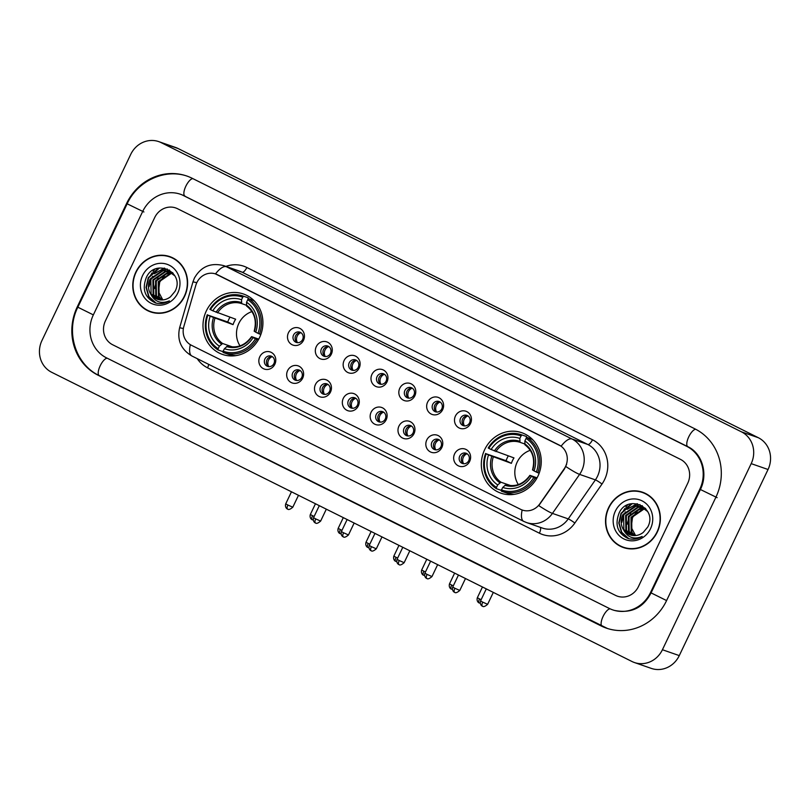 <?xml version="1.0" encoding="UTF-8"?>
<svg xmlns="http://www.w3.org/2000/svg" width="810" height="810" viewBox="0 0 810 810"><rect width="100%" height="100%" fill="white"/><g stroke="black" fill="none" stroke-linecap="round" stroke-linejoin="round"><path stroke-width="1.21" d="M484.663 449.651A31.985 29.717 -70.8 0 0 500.783 493.128A31.985 29.717 -70.8 0 0 537.911 476.189A31.985 29.717 -70.8 0 0 521.792 432.712A31.985 29.717 -70.8 0 0 484.663 449.651M206.327 310.939A31.985 29.717 -70.8 0 0 222.456 354.416A31.985 29.717 -70.8 0 0 259.585 337.476A31.985 29.717 -70.8 0 0 243.466 294A31.985 29.717 -70.8 0 0 206.327 310.939M274.843 364.277A9.052 8.414 109.2 0 1 263.422 368.682A9.052 8.414 109.2 0 1 259.777 356.764A9.052 8.414 109.2 0 1 271.208 352.36A9.052 8.414 109.2 0 1 274.843 364.277M264.9 359.002A5.427 5.042 -70.8 0 0 267.634 366.383A5.427 5.042 -70.8 0 0 273.942 363.508A5.427 5.042 -70.8 0 0 271.198 356.127A5.427 5.042 -70.8 0 0 264.9 359.002M302.677 378.149A9.052 8.414 109.2 0 1 291.246 382.553A9.052 8.414 109.2 0 1 287.611 370.636A9.052 8.414 109.2 0 1 299.032 366.231A9.052 8.414 109.2 0 1 302.677 378.149M292.734 372.873A5.427 5.042 -70.8 0 0 295.468 380.255A5.427 5.042 -70.8 0 0 301.776 377.379A5.427 5.042 -70.8 0 0 299.032 369.998A5.427 5.042 -70.8 0 0 292.734 372.873M330.51 392.02A9.052 8.414 109.2 0 1 319.079 396.434A9.052 8.414 109.2 0 1 315.444 384.507A9.052 8.414 109.2 0 1 326.865 380.103A9.052 8.414 109.2 0 1 330.51 392.02M320.558 386.745A5.427 5.042 -70.8 0 0 323.301 394.126A5.427 5.042 -70.8 0 0 329.609 391.25A5.427 5.042 -70.8 0 0 326.865 383.869A5.427 5.042 -70.8 0 0 320.558 386.745M358.344 405.891A9.052 8.414 109.2 0 1 346.913 410.305A9.052 8.414 109.2 0 1 343.278 398.378A9.052 8.414 109.2 0 1 354.699 393.974A9.052 8.414 109.2 0 1 358.344 405.891M348.391 400.616A5.427 5.042 -70.8 0 0 351.135 407.997A5.427 5.042 -70.8 0 0 357.443 405.121A5.427 5.042 -70.8 0 0 354.699 397.74A5.427 5.042 -70.8 0 0 348.391 400.616M386.178 419.762A9.052 8.414 109.2 0 1 374.746 424.177A9.052 8.414 109.2 0 1 371.101 412.25A9.052 8.414 109.2 0 1 382.533 407.845A9.052 8.414 109.2 0 1 386.178 419.762M376.225 414.487A5.427 5.042 -70.8 0 0 378.969 421.868A5.427 5.042 -70.8 0 0 385.266 418.993A5.427 5.042 -70.8 0 0 382.533 411.612A5.427 5.042 -70.8 0 0 376.225 414.487M414.011 433.633A9.052 8.414 109.2 0 1 402.58 438.048A9.052 8.414 109.2 0 1 398.935 426.121A9.052 8.414 109.2 0 1 410.366 421.716A9.052 8.414 109.2 0 1 414.011 433.633M404.058 428.358A5.427 5.042 -70.8 0 0 406.802 435.74A5.427 5.042 -70.8 0 0 413.1 432.864A5.427 5.042 -70.8 0 0 410.366 425.483A5.427 5.042 -70.8 0 0 404.058 428.358M441.845 447.505A9.052 8.414 109.2 0 1 430.414 451.919A9.052 8.414 109.2 0 1 426.769 439.992A9.052 8.414 109.2 0 1 438.2 435.588A9.052 8.414 109.2 0 1 441.845 447.505M431.892 442.23A5.427 5.042 -70.8 0 0 434.626 449.611A5.427 5.042 -70.8 0 0 440.934 446.735A5.427 5.042 -70.8 0 0 438.2 439.354A5.427 5.042 -70.8 0 0 431.892 442.23M469.678 461.376A9.052 8.414 109.2 0 1 458.247 465.791A9.052 8.414 109.2 0 1 454.602 453.873A9.052 8.414 109.2 0 1 466.033 449.459A9.052 8.414 109.2 0 1 469.678 461.376M459.726 456.101A5.427 5.042 -70.8 0 0 462.459 463.492A5.427 5.042 -70.8 0 0 468.767 460.606A5.427 5.042 -70.8 0 0 466.033 453.225A5.427 5.042 -70.8 0 0 459.726 456.101M303.507 340.311A9.052 8.414 109.2 0 1 292.076 344.716A9.052 8.414 109.2 0 1 288.431 332.799A9.052 8.414 109.2 0 1 299.862 328.384A9.052 8.414 109.2 0 1 303.507 340.311M293.554 335.026A5.427 5.042 -70.8 0 0 296.298 342.417A5.427 5.042 -70.8 0 0 302.596 339.542A5.427 5.042 -70.8 0 0 299.862 332.151A5.427 5.042 -70.8 0 0 293.554 335.026M331.341 354.183A9.052 8.414 109.2 0 1 319.909 358.587A9.052 8.414 109.2 0 1 316.264 346.67A9.052 8.414 109.2 0 1 327.696 342.255A9.052 8.414 109.2 0 1 331.341 354.183M321.388 348.897A5.427 5.042 -70.8 0 0 324.121 356.289A5.427 5.042 -70.8 0 0 330.429 353.413A5.427 5.042 -70.8 0 0 327.696 346.022A5.427 5.042 -70.8 0 0 321.388 348.897M359.174 368.054A9.052 8.414 109.2 0 1 347.743 372.458A9.052 8.414 109.2 0 1 344.098 360.541A9.052 8.414 109.2 0 1 355.529 356.127A9.052 8.414 109.2 0 1 359.174 368.054M349.221 362.769A5.427 5.042 -70.8 0 0 351.955 370.16A5.427 5.042 -70.8 0 0 358.263 367.284A5.427 5.042 -70.8 0 0 355.529 359.893A5.427 5.042 -70.8 0 0 349.221 362.769M387.008 381.925A9.052 8.414 109.2 0 1 375.577 386.329A9.052 8.414 109.2 0 1 371.932 374.412A9.052 8.414 109.2 0 1 383.363 369.998A9.052 8.414 109.2 0 1 387.008 381.925M377.055 376.64A5.427 5.042 -70.8 0 0 379.789 384.031A5.427 5.042 -70.8 0 0 386.097 381.156A5.427 5.042 -70.8 0 0 383.363 373.764A5.427 5.042 -70.8 0 0 377.055 376.64M414.841 395.796A9.052 8.414 109.2 0 1 403.41 400.201A9.052 8.414 109.2 0 1 399.765 388.284A9.052 8.414 109.2 0 1 411.197 383.869A9.052 8.414 109.2 0 1 414.841 395.796M404.889 390.511A5.427 5.042 -70.8 0 0 407.622 397.902A5.427 5.042 -70.8 0 0 413.93 395.027A5.427 5.042 -70.8 0 0 411.197 387.636A5.427 5.042 -70.8 0 0 404.889 390.511M442.665 409.668A9.052 8.414 109.2 0 1 431.244 414.072A9.052 8.414 109.2 0 1 427.599 402.155A9.052 8.414 109.2 0 1 439.03 397.75A9.052 8.414 109.2 0 1 442.665 409.668M432.722 404.392A5.427 5.042 -70.8 0 0 435.456 411.774A5.427 5.042 -70.8 0 0 441.764 408.898A5.427 5.042 -70.8 0 0 439.03 401.507A5.427 5.042 -70.8 0 0 432.722 404.392M470.499 423.539A9.052 8.414 109.2 0 1 459.078 427.943A9.052 8.414 109.2 0 1 455.433 416.026A9.052 8.414 109.2 0 1 466.864 411.622A9.052 8.414 109.2 0 1 470.499 423.539M460.556 418.264A5.427 5.042 -70.8 0 0 463.29 425.645A5.427 5.042 -70.8 0 0 469.597 422.769A5.427 5.042 -70.8 0 0 466.854 415.378A5.427 5.042 -70.8 0 0 460.556 418.264M268.728 366.626A5.427 5.042 109.2 0 1 272.211 356.623M296.561 380.498A5.427 5.042 109.2 0 1 300.044 370.494M324.395 394.369A5.427 5.042 109.2 0 1 327.878 384.365M352.228 408.24A5.427 5.042 109.2 0 1 355.712 398.236M380.062 422.111A5.427 5.042 109.2 0 1 383.545 412.108M407.896 435.983A5.427 5.042 109.2 0 1 411.379 425.979M435.729 449.854A5.427 5.042 109.2 0 1 439.212 439.85M463.563 463.725A5.427 5.042 109.2 0 1 467.046 453.721M297.392 342.65A5.427 5.042 109.2 0 1 300.875 332.647M325.225 356.522A5.427 5.042 109.2 0 1 328.708 346.518M353.059 370.393A5.427 5.042 109.2 0 1 356.532 360.389M380.892 384.264A5.427 5.042 109.2 0 1 384.365 374.26M408.726 398.135A5.427 5.042 109.2 0 1 412.199 388.132M436.56 412.007A5.427 5.042 109.2 0 1 440.033 402.003M464.383 425.878A5.427 5.042 109.2 0 1 467.866 415.874M195.817 285.282A16.291 15.137 109.2 0 1 196.83 282.629A16.291 15.137 109.2 0 1 215.744 273.993A16.291 15.137 109.2 0 1 217.404 274.691L559.032 444.963A16.291 15.137 109.2 0 1 564.165 468.858L539.794 503.86A16.291 15.137 109.2 0 1 522.298 510.047A16.291 15.137 109.2 0 1 520.648 509.348L191.413 345.262A16.291 15.137 109.2 0 1 183.85 326.46L195.817 285.282M135.827 272.119A29.271 27.196 -70.8 0 0 150.579 311.901A29.271 27.196 -70.8 0 0 184.558 296.399A29.271 27.196 -70.8 0 0 169.806 256.618A29.271 27.196 -70.8 0 0 135.827 272.119M147.582 310.301A29.271 27.196 -70.8 0 0 151.429 312.184M608.583 507.728A29.271 27.196 -70.8 0 0 623.335 547.519A29.271 27.196 -70.8 0 0 657.315 532.018A29.271 27.196 -70.8 0 0 642.563 492.227A29.271 27.196 -70.8 0 0 608.583 507.728M620.338 545.92A29.271 27.196 -70.8 0 0 624.186 547.803M215.48 273.912L561.138 446.178A21.121 7.756 -63.5 0 1 571.981 438.979A24.138 22.427 109.2 0 1 581.702 470.762A24.138 22.427 109.2 0 1 579.596 474.387L552.44 513.398A24.138 22.427 109.2 0 1 526.52 522.551L542.325 528.049A24.138 22.427 -70.8 0 0 568.245 518.886L595.401 479.884A24.138 22.427 -70.8 0 0 597.507 476.26A24.138 22.427 -70.8 0 0 587.797 444.477L242.139 272.211A24.138 22.427 -70.8 0 0 239.689 271.178L223.884 265.68A24.138 22.427 109.2 0 1 226.334 266.713A21.121 7.756 116.5 0 0 215.49 273.912M566.646 464.221L564.469 468.97L538.771 505.602A21.121 2.258 34.8 0 0 552.44 513.398L568.245 518.886A6.034 0.648 -145.2 0 1 574.847 523.037A30.172 28.036 109.2 0 1 539.389 533.193L207.552 367.811A30.172 28.036 109.2 0 1 197.215 358.638M687.751 483.205A18.103 16.818 -70.8 0 0 680.461 459.361L177.562 208.727A18.103 16.818 -70.8 0 0 175.73 207.957A18.103 16.818 -70.8 0 0 154.71 217.536L105.391 320.932A18.103 16.818 -70.8 0 0 112.671 344.766L615.58 595.411A18.103 16.818 -70.8 0 0 617.412 596.18A18.103 16.818 -70.8 0 0 638.432 586.592L687.751 483.205A18.103 16.818 -70.8 0 0 680.461 459.361L177.562 208.727A18.103 16.818 -70.8 0 0 175.73 207.957A18.103 16.818 -70.8 0 0 154.71 217.536L105.391 320.932A18.103 16.818 -70.8 0 0 112.671 344.766L615.58 595.411A18.103 16.818 -70.8 0 0 617.412 596.18A18.103 16.818 -70.8 0 0 638.432 586.592L687.751 483.205M643.403 492.541A29.271 27.196 -70.8 0 0 639.222 491.63M170.647 256.922A29.271 27.196 -70.8 0 0 166.465 256.011M174.494 258.805A28.968 26.912 -70.8 0 0 171.396 257.489L169.705 256.902A28.968 26.912 -70.8 0 0 136.08 272.241A28.968 26.912 -70.8 0 0 150.68 311.617A28.968 26.912 -70.8 0 0 184.305 296.278A28.968 26.912 -70.8 0 0 169.705 256.902M154.811 269.355A30.172 28.036 -70.8 0 0 153.06 271.502A30.172 28.036 -70.8 0 1 154.811 269.355M152.118 272.828A30.172 28.036 -70.8 0 0 149.82 276.868A30.172 28.036 -70.8 0 1 152.118 272.828M162.82 299.913L158.466 291.721L159.722 282.062L164.43 275.785M161.524 299.963L158.456 296.45L158.233 281.688L170.586 273.193L172.135 273.142M161.909 299.963L159.124 296.683L158.912 281.921L171.254 273.426L172.439 273.375M160.036 299.872L155.773 295.518L155.56 280.756L167.903 272.261L170.92 272.332M160.4 299.913L156.441 295.751L156.229 280.989L168.581 272.494L171.234 272.514M158.598 299.609L153.1 294.587L152.887 279.825L165.23 271.33L169.654 271.654M158.952 299.69L153.768 294.82L153.556 280.058L165.898 271.563L169.978 271.806M150.862 294.344A15.086 14.013 -70.8 0 0 157.343 299.244A15.086 14.013 -70.8 0 0 170.535 296.754L175.031 291.357C185.348 272.231 155.287 257.884 146.438 277.233C141.76 289.251 144.777 297.827 155.49 302.96C160.309 304.226 164.946 303.537 169.401 300.864C161.149 304.155 154.963 301.978 150.862 294.344C147.876 289.585 147.663 284.432 150.204 278.893L162.557 270.398L168.338 271.117L174.94 275.937M157.555 299.315L151.095 293.888L150.873 279.126L163.225 270.631L168.672 271.239M172.51 273.162L173.067 273.203M171.274 272.383L172.327 272.585M171.588 272.565L172.651 272.737M169.999 271.745L172.55 272.616M170.323 271.887L171.345 272.17M142.611 275.501A21.121 19.622 -70.8 0 0 151.106 303.304A21.121 19.622 -70.8 0 0 177.775 293.028A21.121 19.622 -70.8 0 0 169.28 265.214A21.121 19.622 -70.8 0 0 142.611 275.501M167.154 273.912L170.677 272.474M150.68 311.617L152.361 312.204A28.968 26.912 -70.8 0 0 155.611 313.095M156.097 303.112L148.989 296.673L146.377 287.479L148.594 277.82L159.469 268.009M149.091 286.73L151.268 278.741L152.746 276.271M156.087 272.545L164.724 268.191M154.447 288.593L156.624 280.604L158.092 278.134M161.433 274.398L165.665 271.583M166.323 271.279L167.295 270.874M167.407 270.834L169.584 270.165M155.925 303.072L148.655 296.551L146.043 287.368L148.26 277.698L158.345 268.201M154.345 273.77L164.268 268.1M157.029 274.701L162.233 270.753M163.012 270.368L167.255 268.971M159.702 275.623L164.906 271.684M165.685 271.299L166.87 270.793M167.022 270.732L169.351 270.024M647.241 494.414A28.968 26.912 -70.8 0 0 644.153 493.108L642.462 492.52A28.968 26.912 -70.8 0 0 608.837 507.86A28.968 26.912 -70.8 0 0 623.437 547.236A28.968 26.912 -70.8 0 0 657.062 531.897A28.968 26.912 -70.8 0 0 642.462 492.52M627.568 504.974A30.172 28.036 -70.8 0 0 625.816 507.121A30.172 28.036 -70.8 0 1 627.568 504.974M624.874 508.447A30.172 28.036 -70.8 0 0 622.576 512.487A30.172 28.036 -70.8 0 1 624.874 508.447M635.577 535.531L631.223 527.34L632.478 517.671L637.187 511.404M634.281 535.582L631.213 532.059L630.99 517.307L643.342 508.812L644.892 508.761M634.665 535.582L631.881 532.292L631.658 517.539L644.011 509.044L645.195 508.994M632.792 535.481L628.53 531.127L628.317 516.375L640.659 507.88L643.677 507.941M633.157 535.521L629.198 531.36L628.985 516.608L641.328 508.113L643.99 508.133M631.354 535.228L625.857 530.196L625.644 515.443L637.986 506.949L642.411 507.273M631.709 535.309L626.525 530.428L626.312 515.676L638.655 507.181L642.735 507.425M623.619 529.953A15.086 14.013 -70.8 0 0 630.099 534.863A15.086 14.013 -70.8 0 0 643.292 532.372L647.787 526.976C658.105 507.84 628.044 493.503 619.194 512.851C614.517 524.87 617.534 533.446 628.246 538.569C633.066 539.845 637.703 539.146 642.158 536.483C633.906 539.774 627.72 537.597 623.619 529.953C620.632 525.194 620.409 520.05 622.961 514.512L635.313 506.017L641.095 506.736L647.696 511.555M630.312 534.934L623.852 529.497L623.629 514.745L635.982 506.25L641.429 506.858M645.266 508.771L645.823 508.812M644.031 507.992L645.084 508.204M644.345 508.174L645.408 508.356M642.755 507.354L645.307 508.234M643.079 507.505L644.102 507.789M615.367 511.11A21.121 19.622 -70.8 0 0 623.862 538.923A21.121 19.622 -70.8 0 0 650.531 528.636A21.121 19.622 -70.8 0 0 642.036 500.833A21.121 19.622 -70.8 0 0 615.367 511.11M639.91 509.53L643.434 508.083M623.437 547.236L625.117 547.823A28.968 26.912 -70.8 0 0 628.368 548.714M628.854 538.731L621.746 532.292L619.134 523.098L621.351 513.429L632.225 503.628M621.847 522.349L624.024 514.36L625.492 511.89M628.844 508.153L637.48 503.81M627.203 524.202L629.38 516.223L630.848 513.753M634.189 510.017L638.422 507.202M639.08 506.898L640.052 506.493M640.163 506.452L642.34 505.784M628.681 538.69L621.412 532.17L618.799 522.976L621.017 513.317L631.101 503.82M627.102 509.379L637.024 503.719M629.785 510.31L634.989 506.371M635.769 505.987L640.001 504.589M632.458 511.242L637.662 507.303M638.442 506.918L639.627 506.412M639.779 506.351L642.107 505.642M251.93 311.607A22.326 20.746 -70.8 0 0 238.818 323.443A22.326 20.746 -70.8 0 0 240.013 345.86M258.299 339.927L255.444 338.783A28.725 26.689 -70.8 0 1 223.185 351.216L224.39 348.705A25.95 24.108 -70.8 0 0 253.115 337.618L251.778 336.697L258.744 339.127M223.519 350.517L222.568 351.52L218.062 349.96L218.163 348.715A28.725 26.689 -70.8 0 1 207.876 315.08L210.205 316.234A25.95 24.108 -70.8 0 0 219.358 346.194L222.628 343.501L232.44 346.903M242.737 297.199L243.678 296.247A29.929 27.813 -70.8 0 0 243.213 296.085A29.929 27.813 -70.8 0 0 209.881 309.278L210.478 309.633A28.725 26.689 -70.8 0 1 242.737 297.199L241.532 299.71A25.95 24.108 -70.8 0 0 212.797 310.797L235.649 319.201A22.326 20.746 -70.8 0 0 234.181 321.833A22.326 20.746 -70.8 0 0 233.057 324.638L210.205 316.234M207.876 315.08L227.742 321.995A28.664 26.639 109.2 0 1 228.906 319.201A28.664 26.639 109.2 0 1 229.949 317.216M247.971 299.082L248.184 297.817A29.929 27.813 -70.8 0 0 247.718 297.655L243.213 296.085M254.775 301.401A29.929 27.813 -70.8 0 0 253.206 300.318L248.7 298.748L247.759 299.7A28.725 26.689 -70.8 0 1 258.036 333.335L259.473 333.993A29.929 27.813 -70.8 0 0 248.7 298.748M223.185 351.216L223.084 352.461A29.929 27.813 -70.8 0 0 223.55 352.623L228.055 354.193A29.929 27.813 -70.8 0 0 235.912 355.62M259.473 333.993L260.85 334.469M223.55 352.623A29.929 27.813 -70.8 0 0 256.871 339.43M207.289 314.715A29.929 27.813 -70.8 0 0 218.062 349.96M258.036 333.335L255.717 332.181A25.95 24.108 -70.8 0 0 246.554 302.221L247.759 299.7M253.115 337.618L255.444 338.783M219.358 346.194L218.163 348.715M246.554 302.221L246.584 306.048C254.441 312.184 256.973 320.578 254.168 331.209M254.381 331.26L255.717 332.181M251.566 336.656C245.126 345.425 237.148 348.543 227.65 346.002L224.39 348.705M226.527 346.548A23.217 21.566 -70.8 0 0 251.778 336.808L251.778 336.697M243.678 296.247L248.184 297.817M212.797 310.797L210.478 309.633M246.321 305.218L241.663 303.598L241.532 299.71M227.742 321.995L233.057 324.638M530.256 450.319A22.326 20.746 -70.8 0 0 517.144 462.166A22.326 20.746 -70.8 0 0 518.339 484.572M536.625 478.639L533.77 477.495A28.725 26.689 -70.8 0 1 501.511 489.939L502.716 487.417A25.95 24.108 -70.8 0 0 531.441 476.341L530.104 475.419L537.071 477.839M501.846 489.23L500.894 490.242L496.388 488.673L496.489 487.428A28.725 26.689 -70.8 0 1 486.202 453.792L488.531 454.947A25.95 24.108 -70.8 0 0 497.694 484.906L500.965 482.213L510.766 485.625M521.063 435.912L522.004 434.96A29.929 27.813 -70.8 0 0 521.539 434.798A29.929 27.813 -70.8 0 0 488.217 447.991L488.805 448.345A28.725 26.689 -70.8 0 1 521.063 435.912L519.858 438.433A25.95 24.108 -70.8 0 0 491.123 449.509L513.975 457.913A22.326 20.746 -70.8 0 0 512.507 460.546A22.326 20.746 -70.8 0 0 511.383 463.35L488.531 454.947M486.202 453.792L506.068 460.708A28.664 26.639 109.2 0 1 507.232 457.923A28.664 26.639 109.2 0 1 508.275 455.929M526.308 437.795L526.51 436.529A29.929 27.813 -70.8 0 0 526.054 436.367L521.539 434.798M533.101 440.124A29.929 27.813 -70.8 0 0 531.542 439.04L527.026 437.471L526.085 438.412A28.725 26.689 -70.8 0 1 536.362 472.058L537.799 472.706A29.929 27.813 -70.8 0 0 527.026 437.471M501.511 489.939L501.41 491.174A29.929 27.813 -70.8 0 0 501.876 491.336L506.382 492.905A29.929 27.813 -70.8 0 0 514.239 494.343M537.799 472.706L539.176 473.182M501.876 491.336A29.929 27.813 -70.8 0 0 535.207 478.143M485.615 453.438A29.929 27.813 -70.8 0 0 496.388 488.673M536.362 472.058L534.043 470.893A25.95 24.108 -70.8 0 0 524.88 440.934L526.085 438.412M531.441 476.341L533.77 477.495M497.694 484.906L496.489 487.428M524.88 440.934L524.921 444.771C532.767 450.907 535.299 459.29 532.494 469.932M532.707 469.972L534.043 470.893M529.902 475.369C523.452 484.137 515.474 487.255 505.977 484.714L502.716 487.417M504.853 485.261A23.217 21.566 -70.8 0 0 530.104 475.521L530.104 475.419M522.004 434.96L526.51 436.529M491.123 449.509L488.805 448.345M524.647 443.931L519.99 442.311L519.858 438.433M506.068 460.708L511.383 463.35M300.925 332.677A6.642 6.166 -70.8 0 0 297.452 342.66M328.759 346.548A6.642 6.166 -70.8 0 0 325.286 356.532M356.582 360.42A6.642 6.166 -70.8 0 0 353.119 370.403M384.416 374.291A6.642 6.166 -70.8 0 0 380.953 384.274M412.25 388.162A6.642 6.166 -70.8 0 0 408.777 398.145M440.083 402.033A6.642 6.166 -70.8 0 0 436.61 412.017M467.917 415.905A6.642 6.166 -70.8 0 0 464.444 425.888M272.261 356.653A6.642 6.166 -70.8 0 0 268.788 366.636M300.095 370.524A6.642 6.166 -70.8 0 0 296.622 380.508M327.928 384.396A6.642 6.166 -70.8 0 0 324.456 394.379M355.762 398.267A6.642 6.166 -70.8 0 0 352.289 408.25M383.596 412.138A6.642 6.166 -70.8 0 0 380.123 422.121M411.429 426.009A6.642 6.166 -70.8 0 0 407.957 435.993M439.263 439.881A6.642 6.166 -70.8 0 0 435.79 449.864M467.087 453.752A6.642 6.166 -70.8 0 0 463.624 463.735M650.491 592.606L699.81 489.21A32.592 30.274 -70.8 0 0 686.698 446.31L183.789 195.666A32.592 30.274 -70.8 0 0 180.478 194.268A32.592 30.274 -70.8 0 0 142.651 211.531L93.332 314.928A32.592 30.274 -70.8 0 0 106.444 357.828L609.343 608.472A32.592 30.274 -70.8 0 0 612.654 609.859A32.592 30.274 -70.8 0 0 650.491 592.606L651.119 592.819M751.184 463.634A24.138 22.427 -70.8 0 0 741.474 431.851L161.2 142.651A24.138 22.427 -70.8 0 0 158.75 141.618A24.138 22.427 -70.8 0 0 130.724 154.396L41.958 340.504A24.138 22.427 -70.8 0 0 51.668 372.286L631.942 661.486A24.138 22.427 -70.8 0 0 634.392 662.519A24.138 22.427 -70.8 0 0 662.418 649.731L751.184 463.634L768.042 469.496A24.138 22.427 -70.8 0 0 758.332 437.714L178.058 148.513A24.138 22.427 -70.8 0 0 175.608 147.481L158.75 141.618M634.392 662.519L651.25 668.382A24.138 22.427 -70.8 0 0 679.276 655.604L768.042 469.496M715.888 497.229A51.901 48.225 -70.8 0 0 695 428.895L192.102 178.251A51.901 48.225 -70.8 0 0 186.827 176.033A51.901 48.225 -70.8 0 0 126.573 203.523L77.254 306.909A51.901 48.225 -70.8 0 0 98.142 375.243L601.04 625.887A51.901 48.225 -70.8 0 0 606.315 628.104A51.901 48.225 -70.8 0 0 666.569 600.615L715.888 497.229M592.495 439.769A6.034 2.217 -63.5 0 1 587.797 444.477L571.981 438.979L226.334 266.713L242.139 272.211A6.034 2.217 -63.5 0 0 246.847 267.502L592.495 439.769A30.172 28.036 109.2 0 1 604.635 479.5A30.172 28.036 109.2 0 1 602.002 484.036L574.847 523.037M223.884 265.68C210.853 262.379 201.012 266.531 194.38 278.134L192.972 281.829L196.8 282.68M522.167 509.996A21.121 7.756 116.5 0 0 523.726 521.377L526.52 522.551M523.726 521.377L191.899 355.995A21.121 7.756 -63.5 0 1 190.33 344.655M191.899 355.995C180.994 349.475 176.914 340.048 179.638 327.716L183.384 328.546M565.826 466.53A21.121 2.258 34.8 0 0 579.596 474.387L595.401 479.884A6.034 0.648 -145.2 0 1 602.002 484.036M225.909 266.389A30.172 28.036 109.2 0 1 246.847 267.502M208.696 364.368A6.034 2.217 -63.5 0 1 207.552 367.811M540.3 527.34A6.034 2.217 -63.5 0 1 539.389 533.193M214.944 318.34A22.326 20.746 -70.8 0 0 222.628 343.501M254.37 331.371A23.217 21.566 -70.8 0 0 246.321 305.036M213.455 317.712A23.217 21.566 -70.8 0 0 221.505 344.037M241.299 302.535A23.217 21.566 -70.8 0 0 216.047 312.265M241.663 303.598A22.326 20.746 -70.8 0 0 217.536 312.903M493.27 457.053A22.326 20.746 -70.8 0 0 500.965 482.213M532.697 470.083A23.217 21.566 -70.8 0 0 524.657 443.758M491.781 456.425A23.217 21.566 -70.8 0 0 499.831 482.76M519.625 441.248A23.217 21.566 -70.8 0 0 494.383 450.988M519.99 442.311A22.326 20.746 -70.8 0 0 495.872 451.615M312.518 515.697L310.341 514.492C309.177 518.481 312.478 520.05 311.891 519.554L312.133 519.686A3.918 1.438 -63.5 0 1 312.518 515.697L314.138 516.486M312.194 519.716A3.918 1.438 -63.5 0 1 312.133 519.686L313.227 520.04M340.352 529.568L338.175 528.363C337.011 532.352 340.311 533.922 339.724 533.426L339.967 533.557A3.918 1.438 -63.5 0 1 340.352 529.568L341.972 530.358M340.028 533.587A3.918 1.438 -63.5 0 1 339.967 533.557L341.061 533.912M368.185 543.439L366.009 542.234C364.844 546.223 368.145 547.793 367.558 547.297L367.801 547.428A3.918 1.438 -63.5 0 1 368.185 543.439L369.805 544.229M367.861 547.459A3.918 1.438 -63.5 0 1 367.801 547.428L368.894 547.783M396.019 557.31L393.842 556.106C392.678 560.095 395.979 561.664 395.391 561.168L395.634 561.3A3.918 1.438 -63.5 0 1 396.019 557.31L397.629 558.1M395.695 561.33A3.918 1.438 -63.5 0 1 395.634 561.3L396.728 561.654M423.843 571.182L421.676 569.977C420.511 573.966 423.802 575.535 423.225 575.039L423.468 575.171A3.918 1.438 -63.5 0 1 423.843 571.182L425.463 571.971M423.529 575.201A3.918 1.438 -63.5 0 1 423.468 575.171L424.561 575.525M451.676 585.053L449.509 583.848C448.345 587.837 451.636 589.407 451.059 588.91L451.302 589.042A3.918 1.438 -63.5 0 1 451.676 585.053L453.296 585.843M451.362 589.072A3.918 1.438 -63.5 0 1 451.302 589.042L452.395 589.396M479.51 598.924L477.343 597.719C476.169 601.708 479.469 603.278 478.892 602.782L479.135 602.913A3.918 1.438 -63.5 0 1 479.51 598.924L481.13 599.714M479.196 602.944A3.918 1.438 -63.5 0 1 479.135 602.913L480.229 603.268M287.894 505.035L285.727 503.83C284.553 507.819 287.854 509.389 287.267 508.893L287.509 509.024A3.918 1.438 -63.5 0 1 287.894 505.035L292.805 507.202L298.485 495.295M287.58 509.055A3.918 1.438 -63.5 0 1 287.509 509.024L287.692 509.105C287.428 508.255 287.783 511.525 292.805 507.202M315.728 518.916L313.551 517.701C312.387 521.691 315.687 523.26 315.1 522.764L315.343 522.896A3.918 1.438 -63.5 0 1 315.728 518.916L320.638 521.073L326.319 509.166M315.414 522.926A3.918 1.438 -63.5 0 1 315.343 522.896L315.525 522.976C315.262 522.126 315.617 525.396 320.638 521.073M343.561 532.788L341.385 531.573C340.22 535.562 343.521 537.131 342.934 536.635L343.177 536.767A3.918 1.438 -63.5 0 1 343.561 532.788L348.472 534.944L354.152 523.037M343.238 536.797A3.918 1.438 -63.5 0 1 343.177 536.767L343.349 536.848C343.096 535.997 343.45 539.268 348.472 534.944M371.395 546.659L369.218 545.444C368.054 549.433 371.355 551.003 370.767 550.506L371.01 550.638A3.918 1.438 -63.5 0 1 371.395 546.659L376.306 548.815L381.986 536.909M371.071 550.668A3.918 1.438 -63.5 0 1 371.01 550.638L371.183 550.719C370.929 549.869 371.284 553.139 376.306 548.815M399.229 560.53L397.052 559.315C395.887 563.304 399.188 564.874 398.601 564.378L398.844 564.509A3.918 1.438 -63.5 0 1 399.229 560.53L404.139 562.687L409.819 550.78M398.905 564.54A3.918 1.438 -63.5 0 1 398.844 564.509L399.016 564.59C398.763 563.74 399.117 567.02 404.139 562.687M427.062 574.401L424.885 573.186C423.721 577.176 427.022 578.745 426.435 578.249L426.678 578.38A3.918 1.438 -63.5 0 1 427.062 574.401L431.973 576.558L437.643 564.651M426.738 578.411A3.918 1.438 -63.5 0 1 426.678 578.38L426.85 578.462C426.597 577.611 426.951 580.891 431.973 576.558M454.886 588.273L452.719 587.058C451.555 591.047 454.845 592.616 454.268 592.12L454.511 592.252A3.918 1.438 -63.5 0 1 454.886 588.273L459.796 590.429L465.477 578.522M454.572 592.282A3.918 1.438 -63.5 0 1 454.511 592.252L454.683 592.333C454.43 591.482 454.785 594.763 459.796 590.429M482.719 602.144L480.553 600.929C479.388 604.918 482.679 606.487 482.102 605.991L482.345 606.123A3.918 1.438 -63.5 0 1 482.719 602.144L487.63 604.311L493.31 592.394M482.406 606.153A3.918 1.438 -63.5 0 1 482.345 606.123L482.517 606.214C482.264 605.353 482.618 608.634 487.63 604.311M695.709 429.259A9.659 3.544 116.5 0 0 688.743 436.863A9.659 3.544 116.5 0 0 687.801 446.685A9.659 3.544 116.5 0 0 687.953 446.745M717.144 497.664L700.397 489.503L651.078 592.89C643.14 608.097 630.757 613.899 613.919 610.305M666.589 600.574L651.078 592.89M602.306 626.322A9.659 3.544 -63.5 0 1 602.154 626.262A9.659 3.544 -63.5 0 1 603.085 616.44A9.659 3.544 -63.5 0 1 610.102 608.826M99.407 375.688A9.659 3.544 -63.5 0 1 99.255 375.617A9.659 3.544 -63.5 0 1 100.187 365.806A9.659 3.544 -63.5 0 1 107.173 358.192M607.581 628.54L99.255 375.617C75.431 364.5 65.397 331.725 77.841 307.203L93.352 314.887M188.092 176.469C165.392 168.014 137.599 180.681 127.16 203.806L143.917 211.967M192.831 178.615A9.659 3.544 116.5 0 0 185.834 186.229A9.659 3.544 116.5 0 0 184.903 196.04A9.659 3.544 116.5 0 0 185.055 196.111M758.332 437.714L741.474 431.851M679.276 655.604L662.418 649.731M178.058 148.513L161.2 142.651M602.225 626.292L601.04 625.887M99.326 375.658L98.142 375.243M77.882 307.132L77.254 306.909M127.19 203.735L126.573 203.523M700.427 489.432L699.81 489.21M687.882 446.715L686.698 446.31M184.984 196.081L183.789 195.666M192.972 281.829L179.638 327.716M169.006 271.35L168.338 271.117M641.763 506.969L641.095 506.736M310.341 514.492L315.465 503.759M338.175 528.363L343.298 517.63M366.009 542.234L371.132 531.502M393.842 556.106L398.966 545.373M421.676 569.977L426.789 559.244M449.509 583.848L454.623 573.115M477.343 597.719L482.456 586.987M285.727 503.83L291.458 491.802M313.551 517.701L319.292 505.673M341.385 531.573L347.125 519.544M369.218 545.444L374.959 533.415M397.052 559.315L402.793 547.287M424.885 573.186L430.626 561.158M452.719 587.058L458.46 575.029M480.553 600.929L486.294 588.9M181.744 194.714L687.801 446.685C701.794 453.013 708.446 473.546 700.397 489.503M77.841 307.203L127.16 203.806"/></g></svg>
